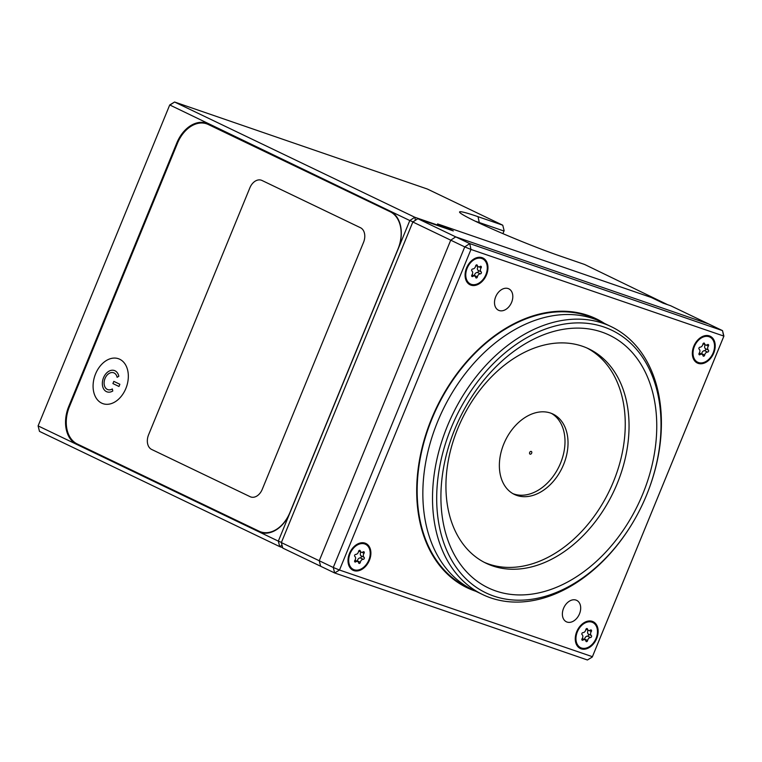 <?xml version="1.0" encoding="UTF-8"?>
<svg xmlns="http://www.w3.org/2000/svg" width="762" height="762" viewBox="0 0 762 762"><rect width="100%" height="100%" fill="white"/><g stroke="black" fill="none" stroke-linecap="round" stroke-linejoin="round"><path stroke-width="1.14" d="M654.796 299.161L667.683 304.714M504.139 230.686L502.749 225.2L478.031 216.684L479.26 222.533L503.977 231.038L502.91 233.639L504.139 230.686L502.749 225.2L427.339 189.024L174.574 102.013L414.795 217.246L446.294 228.095L437.578 223.914L655.263 298.847M282.635 547.621L279.711 546.621L278.33 541.125L281.435 542.401M413.033 221.866L409.804 220.542L398.097 249.088A30.909 21.784 -71 0 0 390.106 211.093L169.736 104.956L174.574 102.013L169.583 105.308L38.1 425.891L39.491 431.378L279.711 546.621L282.026 545.211M478.031 216.684A64.189 3.715 22.3 0 0 459.581 212.207A64.189 3.715 22.3 0 0 496.462 230.848A64.189 3.715 22.3 0 0 559.87 255.946L584.587 264.462L667.664 304.705M663.569 303.295L664.073 303.467M261.985 532.838L258.623 531.676L278.33 541.125L290.036 512.588A30.909 21.784 -71 0 1 260.271 532.352A30.909 21.784 -71 0 1 258.623 531.676L38.1 425.891M263.252 532.657L264.319 533.162M210.598 125.482A30.909 21.784 109 0 1 211.712 125.52M398.097 249.088L290.036 512.588M390.106 211.093L409.804 220.542L414.795 217.246L415.433 220.285M69.428 406.67L68.751 406.432A30.909 21.784 -71 0 0 76.752 444.427L81.877 446.199M68.751 406.432L176.822 142.942A30.909 21.784 -71 0 1 206.578 123.168A30.909 21.784 -71 0 1 208.226 123.844M479.069 222.999L479.26 222.533A59.436 3.448 22.3 0 0 475.212 221.171M363.55 242.335A11.887 8.372 -71 0 0 360.474 227.724L261.966 180.461A11.887 8.372 -71 0 0 261.328 180.203A11.887 8.372 -71 0 0 249.879 187.804L148.571 434.826A11.887 8.372 -71 0 0 151.648 449.447L250.155 496.7A11.887 8.372 -71 0 0 250.793 496.967A11.887 8.372 -71 0 0 262.242 489.356L363.55 242.335L262.242 489.356A11.887 8.372 109 0 1 250.793 496.967A11.887 8.372 109 0 1 250.155 496.7L151.648 449.447A11.887 8.372 109 0 1 148.571 434.826L249.879 187.804A11.887 8.372 109 0 1 261.328 180.203A11.887 8.372 109 0 1 261.966 180.461L360.474 227.724A11.887 8.372 109 0 1 363.55 242.335M119.872 384.277L118.977 386.477L112.909 383.562L118.977 386.477L119.872 384.277L113.814 381.371L112.909 383.562L113.814 381.371L119.872 384.277M112.776 391.011L112.338 388.944A8.915 6.286 109 0 1 107.813 389.62A8.915 6.286 109 0 1 104.765 379.152A8.915 6.286 109 0 1 113.614 372.77A8.915 6.286 109 0 1 117.119 377.304L118.824 376.266A11.297 7.953 -71 0 0 114.386 370.522A11.297 7.953 -71 0 0 103.184 378.609A11.297 7.953 -71 0 0 107.032 391.868A11.297 7.953 -71 0 0 112.776 391.011L112.338 388.944A8.915 6.286 109 0 1 107.813 389.62A8.915 6.286 109 0 1 104.765 379.152A8.915 6.286 109 0 1 113.614 372.77A8.915 6.286 109 0 1 117.119 377.304L118.824 376.266A11.297 7.953 109 0 0 114.386 370.522A11.297 7.953 109 0 0 103.184 378.609A11.297 7.953 109 0 0 107.032 391.868A11.297 7.953 109 0 0 112.776 391.011M95.555 373.923A23.774 16.754 109 0 1 118.453 358.721A23.774 16.754 109 0 1 126.549 386.648A23.774 16.754 109 0 1 102.975 403.67A23.774 16.754 109 0 1 95.555 373.923A23.774 16.754 109 0 1 118.453 358.721A23.774 16.754 109 0 1 126.549 386.648A23.774 16.754 109 0 1 102.975 403.67A23.774 16.754 109 0 1 95.555 373.923M395.145 214.874A30.309 21.365 -71 0 0 391.077 212.055L209.198 124.806A30.309 21.365 -71 0 0 207.588 124.149L206.664 123.825A30.309 21.365 109 0 1 208.283 124.492L390.163 211.741A30.309 21.365 109 0 1 398.002 249.003L289.931 512.502A30.309 21.365 109 0 1 260.747 531.886A30.309 21.365 109 0 1 259.128 531.228L77.257 443.979A30.309 21.365 109 0 1 69.409 406.708L177.479 143.218A30.309 21.365 109 0 1 206.664 123.825M260.747 531.886L261.661 532.2A30.309 21.365 -71 0 0 268.281 532.962M391.354 211.769L213.827 127.025M471.23 284.312A13.964 9.877 115.6 0 0 485.67 275.158A13.964 9.877 115.6 0 0 482.565 258.813A13.964 9.877 115.6 0 0 467.62 267.138A13.964 9.877 115.6 0 0 470.487 284.007A13.964 9.877 115.6 0 0 471.23 284.312M480.308 273.863A1.114 0.791 115.6 0 0 481.136 271.844A2.962 2.096 -64.4 0 1 481.098 267.853A1.114 0.791 115.6 0 0 480.25 266.405A2.962 2.096 -64.4 0 1 478.26 266.729A2.962 2.096 -64.4 0 1 477.317 265.395A1.114 0.791 115.6 0 0 475.64 265.967A2.962 2.096 -64.4 0 1 472.735 268.957A1.114 0.791 115.6 0 0 471.916 270.977A2.962 2.096 -64.4 0 1 471.945 274.968A1.114 0.791 115.6 0 0 472.802 276.416A2.962 2.096 -64.4 0 1 474.783 276.092A2.962 2.096 -64.4 0 1 475.726 277.425A1.114 0.791 115.6 0 0 477.412 276.854A2.962 2.096 -64.4 0 1 480.308 273.863L477.317 272.425A1.114 0.791 115.6 0 0 478.136 270.415A2.962 2.096 -64.4 0 1 477.993 266.595M482.565 258.813L481.603 258.356A13.964 9.877 115.6 0 0 475.631 258.108M465.592 279.044A13.964 9.877 115.6 0 0 469.525 283.54L470.487 284.007M470.468 262.795A6.563 4.639 115.6 0 0 468.868 263.785M474.269 275.844A1.114 0.791 115.6 0 0 474.421 275.415A2.962 2.096 -64.4 0 1 477.317 272.425M354.159 569.766A13.964 9.877 115.6 0 0 368.598 560.613A13.964 9.877 115.6 0 0 365.493 544.268A13.964 9.877 115.6 0 0 350.549 552.593A13.964 9.877 115.6 0 0 353.406 569.452A13.964 9.877 115.6 0 0 354.159 569.766M363.236 559.318A1.114 0.791 115.6 0 0 364.065 557.298A2.962 2.096 -64.4 0 1 364.026 553.298A1.114 0.791 115.6 0 0 363.179 551.859A2.962 2.096 -64.4 0 1 361.188 552.174A2.962 2.096 -64.4 0 1 360.245 550.85A1.114 0.791 115.6 0 0 358.569 551.421A2.962 2.096 -64.4 0 1 355.663 554.412A1.114 0.791 115.6 0 0 354.844 556.422A2.962 2.096 -64.4 0 1 354.873 560.422A1.114 0.791 115.6 0 0 355.73 561.87A2.962 2.096 -64.4 0 1 357.711 561.546A2.962 2.096 -64.4 0 1 358.654 562.87A1.114 0.791 115.6 0 0 360.34 562.299A2.962 2.096 -64.4 0 1 363.236 559.318L360.245 557.879A1.114 0.791 115.6 0 0 361.064 555.86A2.962 2.096 -64.4 0 1 360.921 552.05M365.493 544.268L364.531 543.811A13.964 9.877 115.6 0 0 358.559 543.554M348.52 564.499A13.964 9.877 115.6 0 0 352.444 568.995L353.406 569.452M353.397 548.249A6.563 4.639 115.6 0 0 351.796 549.24M357.197 561.299A1.114 0.791 115.6 0 0 357.34 560.87A2.962 2.096 -64.4 0 1 360.245 557.879M698.487 362.541A13.964 9.877 115.6 0 0 712.927 353.387A13.964 9.877 115.6 0 0 709.822 337.042A13.964 9.877 115.6 0 0 694.877 345.367A13.964 9.877 115.6 0 0 697.735 362.236A13.964 9.877 115.6 0 0 698.487 362.541M707.565 352.092A1.114 0.791 115.6 0 0 708.393 350.072A2.962 2.096 -64.4 0 1 708.355 346.081A1.114 0.791 115.6 0 0 707.498 344.634A2.962 2.096 -64.4 0 1 705.517 344.957A2.962 2.096 -64.4 0 1 704.574 343.624A1.114 0.791 115.6 0 0 702.888 344.195A2.962 2.096 -64.4 0 1 699.992 347.186A1.114 0.791 115.6 0 0 699.173 349.206A2.962 2.096 -64.4 0 1 699.202 353.197A1.114 0.791 115.6 0 0 700.059 354.644A2.962 2.096 -64.4 0 1 702.04 354.32A2.962 2.096 -64.4 0 1 702.983 355.654A1.114 0.791 115.6 0 0 704.669 355.082A2.962 2.096 -64.4 0 1 707.565 352.092L704.574 350.653A1.114 0.791 115.6 0 0 705.393 348.644A2.962 2.096 -64.4 0 1 705.241 344.824M709.822 337.042L708.86 336.585A13.964 9.877 115.6 0 0 702.888 336.337M692.848 357.273A13.964 9.877 115.6 0 0 696.773 361.769L697.735 362.236M697.725 341.033A6.563 4.639 115.6 0 0 696.125 342.014M701.526 354.082A1.114 0.791 115.6 0 0 701.669 353.644A2.962 2.096 -64.4 0 1 704.574 350.653M581.416 647.995A13.964 9.877 115.6 0 0 595.855 638.842A13.964 9.877 115.6 0 0 592.75 622.497A13.964 9.877 115.6 0 0 577.806 630.822A13.964 9.877 115.6 0 0 580.663 647.681A13.964 9.877 115.6 0 0 581.416 647.995M590.493 637.546A1.114 0.791 115.6 0 0 591.312 635.527A2.962 2.096 -64.4 0 1 591.283 631.527A1.114 0.791 115.6 0 0 590.426 630.088A2.962 2.096 -64.4 0 1 588.445 630.403A2.962 2.096 -64.4 0 1 587.502 629.079A1.114 0.791 115.6 0 0 585.816 629.65A2.962 2.096 -64.4 0 1 582.92 632.641A1.114 0.791 115.6 0 0 582.101 634.651A2.962 2.096 -64.4 0 1 582.13 638.651A1.114 0.791 115.6 0 0 582.987 640.099A2.962 2.096 -64.4 0 1 584.968 639.775A2.962 2.096 -64.4 0 1 585.911 641.099A1.114 0.791 115.6 0 0 587.597 640.528A2.962 2.096 -64.4 0 1 590.493 637.546L587.492 636.108A1.114 0.791 115.6 0 0 588.321 634.089A2.962 2.096 -64.4 0 1 588.169 630.279M592.75 622.497L591.788 622.04A13.964 9.877 115.6 0 0 585.816 621.782M575.777 642.728A13.964 9.877 115.6 0 0 579.701 647.224L580.663 647.681M580.654 626.478A6.563 4.639 115.6 0 0 579.053 627.469M584.454 639.528A1.114 0.791 115.6 0 0 584.597 639.099A2.962 2.096 -64.4 0 1 587.492 636.108M598.694 320.707A148.58 105.061 115.6 0 0 595.874 319.288A148.58 105.061 115.6 0 0 431.94 418.938A148.58 105.061 115.6 0 0 467.354 587.216A148.58 105.061 115.6 0 0 470.221 588.521M467.354 587.216L459.019 583.216A148.58 105.061 -64.4 0 1 458.867 583.149M587.397 315.22A148.58 105.061 -64.4 0 1 587.54 315.287L595.874 319.288M511.635 302.285A11.887 8.401 115.6 0 0 508.797 288.827A11.887 8.401 115.6 0 0 495.681 296.799A11.887 8.401 115.6 0 0 498.519 310.258A11.887 8.401 115.6 0 0 511.635 302.285M592.417 656.692L723.9 336.109L470.973 249.45L339.49 570.033L592.417 656.692M412.842 221.999L450.733 240.173L455.724 236.877L708.489 323.898L455.724 236.877L450.733 240.173L319.249 560.756L320.64 566.252L282.75 548.068L281.359 542.582L412.842 221.999L417.833 218.704L453.314 230.924L441.569 225.285L651.281 297.475L663.026 303.114L670.598 305.714L722.509 330.622L723.9 336.109M417.833 218.704L469.735 243.602L470.973 249.45L464.753 246.898L469.735 243.602L722.509 330.622L723.738 336.461L592.264 657.044L587.426 659.987L334.661 572.976L333.27 567.48L339.49 570.033L334.661 572.976L320.64 566.252L319.249 560.756L333.27 567.48L464.753 246.898L450.733 240.173L319.249 560.756L281.359 542.582M579.511 613.82A11.887 8.401 115.6 0 0 576.672 600.361A11.887 8.401 115.6 0 0 563.556 608.333A11.887 8.401 115.6 0 0 566.395 621.792A11.887 8.401 115.6 0 0 579.511 613.82M475.831 591.283A149.171 105.48 -64.4 0 1 467.096 587.75A149.171 105.48 -64.4 0 1 431.54 418.805A149.171 105.48 -64.4 0 1 596.132 318.754A149.171 105.48 -64.4 0 1 604.361 323.355M466.554 267.976A14.859 10.506 115.6 0 0 470.097 284.807A14.859 10.506 115.6 0 0 485.994 275.958A14.859 10.506 115.6 0 0 482.946 258.013A14.859 10.506 115.6 0 0 466.554 267.976M349.482 553.431A14.859 10.506 115.6 0 0 353.025 570.262A14.859 10.506 115.6 0 0 368.922 561.404A14.859 10.506 115.6 0 0 365.874 543.468A14.859 10.506 115.6 0 0 349.482 553.431M693.811 346.205A14.859 10.506 115.6 0 0 697.354 363.036A14.859 10.506 115.6 0 0 713.251 354.187A14.859 10.506 115.6 0 0 710.203 336.242A14.859 10.506 115.6 0 0 693.811 346.205M576.739 631.66A14.859 10.506 115.6 0 0 580.282 648.491A14.859 10.506 115.6 0 0 596.179 639.632A14.859 10.506 115.6 0 0 593.131 621.697A14.859 10.506 115.6 0 0 576.739 631.66M590.34 316.268A149.171 105.48 -64.4 0 1 592.988 317.906M464.468 585.826A149.171 105.48 -64.4 0 1 461.524 584.787M482.27 257.727A14.859 10.506 -64.4 0 1 485.413 261.271M474.183 284.693A14.859 10.506 -64.4 0 1 469.573 284.502A14.859 10.506 -64.4 0 1 469.449 284.455M365.198 543.182A14.859 10.506 -64.4 0 1 368.341 546.725M357.111 570.138A14.859 10.506 -64.4 0 1 352.501 569.947A14.859 10.506 -64.4 0 1 352.377 569.909M709.527 335.956A14.859 10.506 -64.4 0 1 712.67 339.5M701.44 362.922A14.859 10.506 -64.4 0 1 696.82 362.731A14.859 10.506 -64.4 0 1 696.706 362.683M592.455 621.411A14.859 10.506 -64.4 0 1 595.598 624.954M584.368 648.376A14.859 10.506 -64.4 0 1 579.749 648.176A14.859 10.506 -64.4 0 1 579.634 648.138M601.932 332.108A140.113 99.07 -64.4 0 1 603.714 554.25A140.113 99.07 -64.4 0 1 440.912 498.205A140.113 99.07 -64.4 0 1 601.932 332.108M582.52 346.281A118.862 84.049 -64.4 0 1 588.902 348.901A118.862 84.049 -64.4 0 1 615.315 487.994A118.862 84.049 -64.4 0 1 492.462 565.861A118.862 84.049 -64.4 0 1 486.08 563.242A118.862 84.049 -64.4 0 1 459.667 424.139A118.862 84.049 -64.4 0 1 582.52 346.281M646.538 495.148A145.609 102.956 115.6 0 0 547.783 328.232A145.609 102.956 115.6 0 0 452.247 561.184A145.609 102.956 115.6 0 0 646.538 495.148M646.633 494.919A148.58 105.061 115.6 0 0 611.219 326.65A148.58 105.061 115.6 0 0 452.237 415.176A148.58 105.061 115.6 0 0 482.698 594.579A148.58 105.061 115.6 0 0 641.69 506.054A148.58 105.061 115.6 0 0 646.633 494.919M482.698 594.579L473.04 589.94A148.58 105.061 -64.4 0 1 442.57 410.537A148.58 105.061 -64.4 0 1 601.561 322.012L611.219 326.65M484.203 562.299A118.862 84.049 115.6 0 0 488.671 564.042A118.862 84.049 115.6 0 0 610.914 487.528A118.862 84.049 115.6 0 0 586.988 348.024M503.796 443.96A44.577 31.518 -64.4 0 1 552.974 414.061A44.577 31.518 -64.4 0 1 562.118 467.878A44.577 31.518 -64.4 0 1 514.417 494.443A44.577 31.518 -64.4 0 1 503.796 443.96M512.931 493.652A44.577 31.518 115.6 0 0 559.089 466.43A44.577 31.518 115.6 0 0 551.431 413.395M529.676 452.457A1.486 1.048 115.6 0 0 530.676 454.152A1.486 1.048 115.6 0 0 531.657 451.78A1.486 1.048 115.6 0 0 529.676 452.457M177.498 143.17L176.822 142.942M391.077 212.055L390.163 211.741M209.198 124.806L208.283 124.492M478.136 270.415L481.136 271.844M479.06 266.871L481.098 267.853M476.345 264.938L477.317 265.395M471.678 275.873L472.802 276.416M474.421 275.415L477.412 276.854M361.064 555.86L364.065 557.298M361.988 552.317L364.026 553.298M359.273 550.383L360.245 550.85M354.606 561.327L355.73 561.87M357.34 560.87L360.34 562.299M705.393 348.644L708.393 350.072M706.317 345.1L708.355 346.081M703.602 343.167L704.574 343.624M698.925 354.101L700.059 354.644M701.669 353.644L704.669 355.082M588.321 634.089L591.312 635.527M589.245 630.555L591.283 631.527M586.53 628.612L587.502 629.079M581.854 639.556L582.987 640.099M584.597 639.099L587.597 640.528M266.319 533.181L265.833 533.009M475.783 265.538L478.26 266.729M472.069 274.787L474.783 276.092M358.712 550.983L361.188 552.174M354.987 560.241L357.711 561.546M703.04 343.767L705.517 344.957M699.316 353.016L702.04 354.32M585.959 629.212L588.445 630.403M582.244 638.47L584.968 639.775"/></g></svg>
